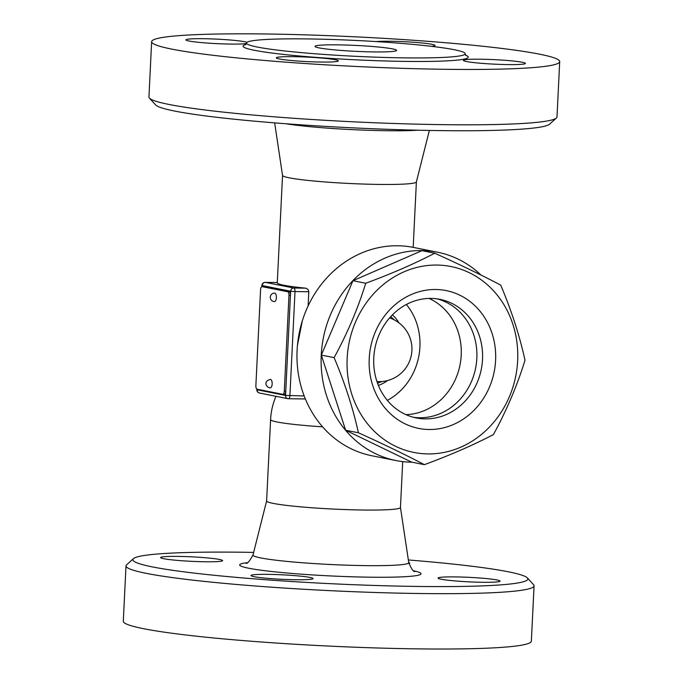 <?xml version="1.0" encoding="UTF-8"?>
<svg xmlns="http://www.w3.org/2000/svg" width="683" height="683" viewBox="0 0 683 683"><rect width="100%" height="100%" fill="white"/><g stroke="black" fill="none" stroke-linecap="round" stroke-linejoin="round"><path stroke-width="1.02" d="M412.097 462.212A106.224 95.227 -78.8 0 1 396.072 460.573L371.928 455.774A106.224 95.227 -78.8 0 1 297.848 341.62A106.224 95.227 -78.8 0 1 397.805 245.769A106.224 95.227 -78.8 0 1 413.343 247.4L437.487 252.206A106.224 95.227 -78.8 0 1 481.028 275.078M396.072 460.573A106.224 95.227 -78.8 0 1 321.992 346.426A106.224 95.227 -78.8 0 1 421.957 250.567A106.224 95.227 -78.8 0 1 437.487 252.206M424.382 464.653L411.61 462.118L345.632 430.23L321.334 355.092L352.949 280.713L421.949 250.661L434.729 253.205C459.437 264.372 481.43 275.001 500.699 285.084C511.524 310.671 519.618 335.72 525.005 360.223C517.185 385.562 506.641 410.355 493.391 434.61C473.106 445.162 450.106 455.177 424.382 464.653C405.113 454.571 383.12 443.941 358.413 432.766C353.026 408.263 344.924 383.214 334.107 357.627C347.365 333.381 357.901 308.588 365.721 283.249C391.444 273.772 414.444 263.758 434.729 253.205M352.949 280.713L365.721 283.249M427.789 453.913A94.783 84.974 101.2 0 0 508.536 313.284A94.783 84.974 101.2 0 0 360.889 311.277A94.783 84.974 101.2 0 0 427.789 453.913M345.632 430.23L358.413 432.766M321.334 355.092L334.107 357.627M428.975 429.496A70.272 62.998 -78.8 0 1 379.389 323.751A70.272 62.998 -78.8 0 1 488.84 325.236A70.272 62.998 -78.8 0 1 428.975 429.496M425.193 418.884A60.463 54.205 -78.8 0 1 416.357 417.953A60.463 54.205 -78.8 0 1 374.976 348.082A60.463 54.205 -78.8 0 1 439.929 299.342A60.463 54.205 -78.8 0 1 482.096 364.321A60.463 54.205 -78.8 0 1 425.193 418.884M437.069 298.864A60.463 54.205 -78.8 0 1 476.196 364.79A60.463 54.205 -78.8 0 1 419.516 417.757A60.463 54.205 -78.8 0 1 413.531 417.304M429.035 298.428A60.463 54.205 -78.8 0 1 460 364.978A60.463 54.205 -78.8 0 1 405.941 414.632M282.54 175.394L277.281 282.805A67.002 4.849 2.8 0 0 305.813 288.183L308.007 289.379L308.827 291.65L308.127 305.924M429.359 130.444L416.374 181.968A67.002 4.849 -177.2 0 1 349.226 183.471A67.002 4.849 -177.2 0 1 282.54 175.429L274.651 122.88M263.39 286.681A3.27 1.426 90.8 0 1 263.501 286.672A3.27 1.426 90.8 0 1 263.621 286.681L289.182 291.769A3.27 1.426 90.8 0 1 290.446 295.304L285.75 391.359A3.27 1.426 90.8 0 1 284.282 394.339A3.27 1.426 90.8 0 1 284.171 394.33L282.933 394.313M288.977 295.287L284.282 391.333A3.27 1.426 90.8 0 1 282.813 394.322A3.27 1.426 90.8 0 1 282.702 394.304L257.132 389.225A3.27 1.426 90.8 0 1 255.869 385.69L260.573 289.635A3.27 1.426 90.8 0 1 262.033 286.655A3.27 1.426 90.8 0 1 262.152 286.664L287.714 291.743A3.27 1.426 90.8 0 1 288.977 295.287L290.446 295.304L290.651 291.231L295.005 291.556A3.27 1.426 -89.2 0 0 293.741 288.021A3.27 2.928 101.2 0 0 290.651 291.231L262.238 285.588A3.27 2.928 -78.8 0 1 265.337 282.369A3.27 1.426 -89.2 0 0 265.226 282.361A3.27 1.426 -89.2 0 0 265.038 282.386M272.158 383.991A4.252 1.861 90.8 0 1 270.255 387.876C266.302 387.662 262.835 381.353 270.374 379.381A4.252 1.861 90.8 0 1 272.158 383.991M276.384 297.711A4.252 1.861 90.8 0 1 274.481 301.596A4.252 4.252 0 0 1 270.289 297.284A4.252 4.252 0 0 1 274.592 293.092A4.252 1.861 90.8 0 1 276.384 297.711M149.415 98.113L155.613 104.909A197.737 14.309 2.8 0 0 438.58 130.59A197.737 14.309 2.8 0 0 549.576 124.178L556.406 118.022A204.277 14.778 -177.2 0 1 441.739 124.639A204.277 14.778 -177.2 0 1 149.415 98.113A204.277 14.778 -177.2 0 1 148.937 97.02L151.643 41.672A204.277 14.778 -177.2 0 1 356.398 36.882A204.277 14.778 -177.2 0 1 559.701 61.624A204.277 14.778 -177.2 0 1 444.445 69.29A204.277 14.778 -177.2 0 1 151.643 41.672M559.701 61.624L556.995 116.972A204.277 14.778 -177.2 0 1 556.406 118.022M320.831 62.042A31.051 2.245 -177.2 0 1 276.325 57.842A31.051 2.245 -177.2 0 1 293.844 56.672A31.051 2.245 -177.2 0 1 338.35 60.872A31.051 2.245 -177.2 0 1 320.831 62.042M246.401 43.533A31.051 2.245 -177.2 0 1 218.987 43.738A31.051 2.245 -177.2 0 1 189.02 41.014A31.051 2.245 -177.2 0 1 185.938 39.879A31.051 2.245 -177.2 0 1 210.082 38.863A31.051 2.245 -177.2 0 1 244.873 41.774A31.051 2.245 -177.2 0 1 247.015 42.303M376.196 41.586A31.051 2.245 -177.2 0 1 390.514 41.253A31.051 2.245 -177.2 0 1 435.02 45.454A31.051 2.245 -177.2 0 1 431.349 46.324M522.324 62.281A31.051 2.245 -177.2 0 1 525.406 63.417A31.051 2.245 -177.2 0 1 501.262 64.433A31.051 2.245 -177.2 0 1 466.472 61.521A31.051 2.245 -177.2 0 1 463.381 60.386A31.051 2.245 -177.2 0 1 487.525 59.37A31.051 2.245 -177.2 0 1 522.324 62.281M403.414 57.85A109.493 7.923 2.8 0 0 465.191 53.744A109.493 7.923 2.8 0 0 356.227 40.476A109.493 7.923 2.8 0 0 246.469 43.038A109.493 7.923 2.8 0 0 403.414 57.85M373.584 51.917A40.852 2.954 -177.2 0 1 315.025 46.393A40.852 2.954 -177.2 0 1 355.98 45.437A40.852 2.954 -177.2 0 1 396.635 50.388A40.852 2.954 -177.2 0 1 373.584 51.917M402.705 461.623L400.46 507.495A67.002 4.849 -177.2 0 1 333.304 509.066A67.002 4.849 -177.2 0 1 266.618 500.946L270.596 419.55A67.002 4.849 -177.2 0 0 322.572 426.832M408.349 559.975A197.737 14.309 -177.2 0 1 527.387 577.938A197.737 14.309 -177.2 0 1 416.288 586.424A197.737 14.309 -177.2 0 1 219.089 575.769A197.737 14.309 -177.2 0 1 133.424 558.668A197.737 14.309 -177.2 0 1 253.641 552.41M441.158 579.218A31.051 2.245 -177.2 0 1 438.068 578.083A31.051 2.245 -177.2 0 1 462.212 577.067A31.051 2.245 -177.2 0 1 497.002 579.978A31.051 2.245 -177.2 0 1 500.093 581.113A31.051 2.245 -177.2 0 1 475.949 582.129A31.051 2.245 -177.2 0 1 441.158 579.218M408.733 562.536A31.051 2.245 -177.2 0 1 409.698 563.151A31.051 2.245 -177.2 0 1 408.938 563.603M219.55 559.471A31.051 2.245 -177.2 0 1 222.641 560.606A31.051 2.245 -177.2 0 1 198.497 561.614A31.051 2.245 -177.2 0 1 163.707 558.711A31.051 2.245 -177.2 0 1 160.616 557.567A31.051 2.245 -177.2 0 1 184.76 556.56A31.051 2.245 -177.2 0 1 219.55 559.471M268.521 574.369A31.051 2.245 -177.2 0 1 313.036 578.569A31.051 2.245 -177.2 0 1 295.508 579.739A31.051 2.245 -177.2 0 1 251.002 575.538A31.051 2.245 -177.2 0 1 268.521 574.369M133.424 558.668L126.594 564.832A204.277 14.778 2.8 0 0 126.005 565.874A204.277 14.778 2.8 0 0 418.807 593.501A204.277 14.778 2.8 0 0 534.063 585.835A204.277 14.778 2.8 0 0 533.585 584.733L527.387 577.938M126.005 565.874L123.299 621.223A204.277 14.778 2.8 0 0 416.101 648.85A204.277 14.778 2.8 0 0 531.357 641.183L534.063 585.835M387.312 400.366A60.463 54.205 101.2 0 0 406.368 304.49M378.399 385.434A40.852 36.626 101.2 0 0 387.671 380.508M399.103 322.974A40.852 36.626 101.2 0 0 392.418 314.872M305.813 288.183L293.741 288.021L265.337 282.369L277.298 282.531M304.174 395.944L285.554 395.423A3.27 2.928 101.2 0 0 288.328 398.718A3.27 1.426 -89.2 0 0 288.448 398.735A3.27 1.426 -89.2 0 0 289.908 395.747L295.005 291.556L308.827 291.743M284.282 391.333L285.75 391.359L285.554 395.423L257.141 389.78L257.167 389.233M289.182 291.769L287.714 291.743M262.152 286.664L263.621 286.681M262.187 286.655L261.913 285.468A3.27 3.27 0 0 1 265.226 282.361L277.298 282.523M288.559 398.727L305.361 398.949M259.446 393.024A3.27 2.928 -78.8 0 1 257.141 389.78L256.817 389.66A3.27 3.27 0 0 0 259.446 393.024L287.85 398.667A3.27 3.27 0 0 0 288.448 398.735L305.369 398.966M286.092 123.76A77.973 5.643 2.8 0 0 417.885 130.205M245.965 44.463A112.763 8.162 2.8 0 0 285.34 54.606A112.763 8.162 2.8 0 0 404.678 61.385A112.763 8.162 2.8 0 0 465.558 55.203M400.46 507.46L408.741 562.596A77.973 5.643 -177.2 0 1 330.589 564.508A77.973 5.643 -177.2 0 1 253 554.98C249.491 561.366 247.144 564.107 245.957 563.185L245.965 563.176M247.118 562.681A90.796 6.574 2.8 0 0 330.034 575.906A90.796 6.574 2.8 0 0 413.847 570.834M416.382 181.934L413.181 247.374M284.282 394.339L282.813 394.322M263.501 286.672L262.033 286.655M256.817 389.66L256.842 389.097M261.854 286.672L261.913 285.468M302.296 320.976L297.455 345.333M465.191 53.735L465.9 55.613M245.581 44.839L246.469 43.038M275.983 396.311A67.002 67.002 0 0 0 270.596 419.55M266.618 500.912L253 554.98M408.741 562.596C411.61 569.298 413.676 572.252 414.948 571.449L414.923 571.44M377.528 383.197L382.07 381.49M394.304 319.917L390.761 316.605M376.948 381.532A32.682 32.682 0 0 0 389.592 317.928"/></g></svg>
